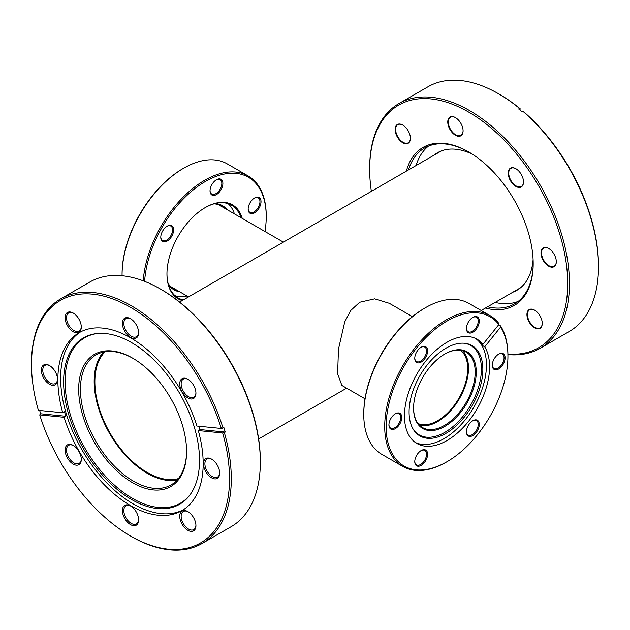 <?xml version="1.0" encoding="UTF-8"?>
<svg xmlns="http://www.w3.org/2000/svg" width="630" height="630" viewBox="0 0 630 630"><rect width="100%" height="100%" fill="white"/><g stroke="black" fill="none" stroke-linecap="round" stroke-linejoin="round"><path stroke-width="0.94" d="M418.076 423.549A42.446 24.507 120 0 0 437.692 420.651A42.446 24.507 120 0 0 464.987 384.654A42.446 24.507 120 0 0 460.404 350.225M105.108 351.768A74.064 42.761 -120 0 0 100.493 412.264A74.064 42.761 -120 0 0 147.239 472.484A74.064 42.761 -120 0 0 178.345 478.619M412.43 316.646L389.324 303.306L374.645 298.848L359.714 302.25L350.878 310.338L344.752 321.828L338.46 349.225L337.625 373.818L341.901 385.45L365.006 398.79M413.579 408.256A44.313 25.586 -60 0 1 444.914 353.981A44.313 25.586 -60 0 1 476.248 372.07A44.313 25.586 -60 0 1 444.914 426.345A44.313 25.586 -60 0 1 413.579 408.256M413.579 407.949A43.565 25.153 120 0 0 422.604 427.589A43.565 25.153 120 0 0 456.175 415.918A43.565 25.153 120 0 0 475.193 372.07A43.565 25.153 120 0 0 466.168 352.131A43.565 25.153 120 0 0 444.646 354.139M414.768 358.336A9.088 5.245 -60 0 1 421.194 347.209A9.088 5.245 -60 0 1 427.62 350.918A9.088 5.245 -60 0 1 421.194 362.053A9.088 5.245 -60 0 1 414.768 358.336M414.768 358.029A8.34 4.812 120 0 0 416.493 361.549A8.34 4.812 120 0 0 422.919 359.313A8.34 4.812 120 0 0 426.557 350.918A8.34 4.812 120 0 0 424.833 347.106A8.34 4.812 120 0 0 420.919 347.374M466.428 328.514A9.088 5.245 -60 0 1 472.854 317.386A9.088 5.245 -60 0 1 479.28 321.095A9.088 5.245 -60 0 1 472.854 332.223A9.088 5.245 -60 0 1 466.428 328.514M466.436 328.198A8.34 4.812 120 0 0 468.161 331.719A8.34 4.812 120 0 0 474.587 329.482A8.34 4.812 120 0 0 478.225 321.095A8.34 4.812 120 0 0 476.501 317.276A8.34 4.812 120 0 0 472.587 317.544M492.266 365.266A9.088 5.245 -60 0 1 498.692 354.131A9.088 5.245 -60 0 1 505.118 357.84A9.088 5.245 -60 0 1 498.692 368.975A9.088 5.245 -60 0 1 492.266 365.266M492.266 364.951A8.34 4.812 120 0 0 493.991 368.471A8.34 4.812 120 0 0 500.417 366.235A8.34 4.812 120 0 0 504.055 357.84A8.34 4.812 120 0 0 502.33 354.029A8.34 4.812 120 0 0 498.417 354.296M466.428 431.841A9.088 5.245 -60 0 1 472.854 420.714A9.088 5.245 -60 0 1 479.28 424.423A9.088 5.245 -60 0 1 472.854 435.55A9.088 5.245 -60 0 1 466.428 431.841M466.436 431.526A8.34 4.812 120 0 0 468.161 435.054A8.34 4.812 120 0 0 474.587 432.818A8.34 4.812 120 0 0 478.225 424.423A8.34 4.812 120 0 0 476.501 420.604A8.34 4.812 120 0 0 472.587 420.879M414.768 461.672A9.088 5.245 -60 0 1 421.194 450.544A9.088 5.245 -60 0 1 427.62 454.254A9.088 5.245 -60 0 1 421.194 465.381A9.088 5.245 -60 0 1 414.768 461.672M414.768 461.357A8.34 4.812 120 0 0 416.493 464.877A8.34 4.812 120 0 0 422.919 462.648A8.34 4.812 120 0 0 426.557 454.254A8.34 4.812 120 0 0 424.833 450.434A8.34 4.812 120 0 0 420.919 450.702M388.93 424.919A9.088 5.245 -60 0 1 395.356 413.792A9.088 5.245 -60 0 1 401.782 417.501A9.088 5.245 -60 0 1 395.356 428.628A9.088 5.245 -60 0 1 388.93 424.919M388.938 424.604A8.34 4.812 120 0 0 390.663 428.124A8.34 4.812 120 0 0 397.089 425.896A8.34 4.812 120 0 0 400.727 417.501A8.34 4.812 120 0 0 399.003 413.682A8.34 4.812 120 0 0 395.089 413.957M489.888 315.52L468.94 303.424A87.129 50.306 120 0 0 425.368 307.739L424.667 308.149A86.137 49.731 -60 0 0 363.762 413.642L363.762 414.453A87.129 50.306 120 0 0 381.804 454.34L402.751 466.436A87.129 50.306 -60 0 1 384.709 426.549A87.129 50.306 -60 0 1 422.746 338.861A87.129 50.306 -60 0 1 489.888 315.52A87.129 50.306 -60 0 1 498.779 323.371L498.865 324.537L482.966 344.319A60.181 34.744 120 0 0 477.115 339.263A60.181 34.744 120 0 0 430.739 355.383A60.181 34.744 120 0 0 404.468 415.95A60.181 34.744 120 0 0 416.934 443.504A60.181 34.744 120 0 0 463.31 427.376A60.181 34.744 120 0 0 489.581 366.81A60.181 34.744 120 0 0 484.73 346.823L500.63 327.041L500.535 325.875A87.129 50.306 -60 0 1 507.93 355.407L507.93 356.218A86.137 49.731 120 0 0 500.63 327.041M498.865 324.537A86.137 49.731 120 0 0 430.408 333.309A86.137 49.731 120 0 0 386.119 426.549A86.137 49.731 120 0 0 447.024 461.711A86.137 49.731 120 0 0 507.93 356.218M447.024 461.711L446.323 462.121A87.129 50.306 -60 0 1 402.751 466.436M482.848 369.479A52.156 30.114 120 0 0 464.452 343.248A52.156 30.114 120 0 0 427.549 364.51A52.156 30.114 120 0 0 409.091 412.067A52.156 30.114 120 0 0 414.06 430.542A52.156 30.114 120 0 0 455.537 426.368A52.156 30.114 120 0 0 482.848 369.479M413.705 430.022A51.613 29.799 120 0 0 454.734 425.077A51.613 29.799 120 0 0 481.407 369.093A51.613 29.799 120 0 0 463.822 343.2M415.414 442.528A60.181 34.744 120 0 0 461.199 424.486A60.181 34.744 120 0 0 486.454 365.006A60.181 34.744 120 0 0 475.516 338.428M482.966 344.319L480.328 342.799A60.181 34.744 -60 0 1 482.084 345.303L484.73 346.823M419.517 425.211A43.565 25.153 120 0 0 451.639 409.665A43.565 25.153 120 0 0 468.499 368.211A43.565 25.153 120 0 0 462.562 350.642M425.368 307.739A87.129 50.306 120 0 0 363.762 414.453M500.535 325.875L498.661 324.796M482.084 345.303L482.903 344.287M179.676 291.792A48.541 28.027 -60 0 1 168.446 284.666M168.1 283.39A47.801 27.594 120 0 0 173.778 288.816A47.801 27.594 120 0 0 176.943 290.209M224.367 208.073A47.801 27.594 120 0 0 221.571 206.026A47.801 27.594 120 0 0 214.035 203.829M215.31 203.482A48.541 28.027 -60 0 1 227.099 209.648M182.212 300.557A54.267 31.335 -60 0 1 166.958 273.995A54.267 31.335 -60 0 1 205.333 207.53A54.267 31.335 -60 0 1 213.594 203.797A54.267 31.335 -60 0 1 242.235 218.389M240.92 217.626A53.526 30.902 120 0 0 231.564 205.183A53.526 30.902 120 0 0 212.956 204.151A53.526 30.902 120 0 0 205.065 207.687M166.958 273.688A53.526 30.902 120 0 0 178.046 297.888A53.526 30.902 120 0 0 183.314 299.919M174.982 295.667A53.526 30.902 120 0 0 186.984 296.013M165.816 241.644A9.088 5.245 -60 0 1 160.776 237.313A9.088 5.245 -60 0 1 167.202 226.178A9.088 5.245 -60 0 1 168.588 225.556A9.088 5.245 -60 0 1 173.478 231.572A9.088 5.245 -60 0 1 165.816 241.644M160.784 236.998A8.34 4.812 120 0 0 162.501 240.518A8.34 4.812 120 0 0 165.406 240.676A8.34 4.812 120 0 0 171.848 233.58A8.34 4.812 120 0 0 170.84 226.075A8.34 4.812 120 0 0 167.942 225.91A8.34 4.812 120 0 0 166.934 226.343M253.205 213.444A9.088 5.245 -60 0 1 248.165 209.113A9.088 5.245 -60 0 1 254.591 197.985A9.088 5.245 -60 0 1 255.969 197.355A9.088 5.245 -60 0 1 260.867 203.38A9.088 5.245 -60 0 1 253.205 213.444M248.173 208.798A8.34 4.812 120 0 0 249.889 212.318A8.34 4.812 120 0 0 252.787 212.475A8.34 4.812 120 0 0 259.229 205.38A8.34 4.812 120 0 0 258.229 197.875A8.34 4.812 120 0 0 255.331 197.71A8.34 4.812 120 0 0 254.315 198.143M215.074 195.206A9.088 5.245 -60 0 1 210.034 190.866A9.088 5.245 -60 0 1 216.46 179.739A9.088 5.245 -60 0 1 217.846 179.117A9.088 5.245 -60 0 1 222.736 185.133A9.088 5.245 -60 0 1 215.074 195.206M210.042 190.551A8.34 4.812 120 0 0 211.759 194.079A8.34 4.812 120 0 0 214.657 194.237A8.34 4.812 120 0 0 221.098 187.141A8.34 4.812 120 0 0 220.098 179.629A8.34 4.812 120 0 0 217.2 179.471A8.34 4.812 120 0 0 216.192 179.904M264.994 231.525A86.137 49.731 120 0 0 266.238 216.681A86.137 49.731 120 0 0 218.452 175.589A86.137 49.731 120 0 0 144.616 281.358M143.238 280.83A87.129 50.306 -60 0 1 217.893 174.297A87.129 50.306 -60 0 1 248.196 175.975A87.129 50.306 -60 0 1 266.238 215.862L266.238 216.681M248.196 175.975L227.249 163.887A87.129 50.306 120 0 0 196.946 162.209A87.129 50.306 120 0 0 183.677 168.202A87.129 50.306 120 0 0 122.07 274.908A87.129 50.306 120 0 0 122.07 275.735M122.07 274.908L122.07 274.097A86.137 49.731 -60 0 1 182.976 168.604L183.677 168.202M234.407 213.869A53.526 30.902 120 0 0 228.107 203.648M65.103 450.088A11.45 6.615 60 0 1 73.198 445.41A11.45 6.615 60 0 1 81.294 459.435A11.45 6.615 60 0 1 73.198 464.113A11.45 6.615 60 0 1 65.103 450.088M73.56 445.63A10.458 6.04 -120 0 0 68.678 445.3A10.458 6.04 -120 0 0 66.512 450.088A10.458 6.04 -120 0 0 71.072 460.609A10.458 6.04 -120 0 0 79.128 463.412A10.458 6.04 -120 0 0 81.286 459.018M41.36 370.188A11.45 6.615 60 0 1 49.455 365.518A11.45 6.615 60 0 1 57.55 379.543A11.45 6.615 60 0 1 49.455 384.213A11.45 6.615 60 0 1 41.36 370.188M49.817 365.731A10.458 6.04 -120 0 0 44.935 365.408A10.458 6.04 -120 0 0 42.769 370.188A10.458 6.04 -120 0 0 47.329 380.717A10.458 6.04 -120 0 0 55.385 383.512A10.458 6.04 -120 0 0 57.543 379.118M65.103 317.709A11.45 6.615 60 0 1 73.198 313.039A11.45 6.615 60 0 1 81.294 327.065A11.45 6.615 60 0 1 73.198 331.734A11.45 6.615 60 0 1 65.103 317.709M73.56 313.252A10.458 6.04 -120 0 0 68.678 312.929A10.458 6.04 -120 0 0 66.512 317.709A10.458 6.04 -120 0 0 71.072 328.23A10.458 6.04 -120 0 0 79.128 331.034A10.458 6.04 -120 0 0 81.286 326.639M122.417 323.387A11.45 6.615 60 0 1 130.52 318.717A11.45 6.615 60 0 1 138.616 332.742A11.45 6.615 60 0 1 130.52 337.412A11.45 6.615 60 0 1 122.417 323.387M130.875 318.93A10.458 6.04 -120 0 0 125.992 318.599A10.458 6.04 -120 0 0 123.827 323.387A10.458 6.04 -120 0 0 128.394 333.908A10.458 6.04 -120 0 0 136.45 336.711A10.458 6.04 -120 0 0 138.608 332.317M179.739 383.898A11.45 6.615 60 0 1 187.834 379.221A11.45 6.615 60 0 1 195.938 393.246A11.45 6.615 60 0 1 187.834 397.924A11.45 6.615 60 0 1 179.739 383.898M188.197 379.441A10.458 6.04 -120 0 0 183.314 379.11A10.458 6.04 -120 0 0 181.149 383.898A10.458 6.04 -120 0 0 185.716 394.419A10.458 6.04 -120 0 0 193.772 397.223A10.458 6.04 -120 0 0 195.93 392.829M203.482 463.79A11.45 6.615 60 0 1 211.578 459.12A11.45 6.615 60 0 1 219.681 473.146A11.45 6.615 60 0 1 211.578 477.816A11.45 6.615 60 0 1 203.482 463.79M211.94 459.333A10.458 6.04 -120 0 0 207.057 459.01A10.458 6.04 -120 0 0 204.892 463.79A10.458 6.04 -120 0 0 209.459 474.319A10.458 6.04 -120 0 0 217.515 477.115A10.458 6.04 -120 0 0 219.673 472.72M179.739 516.277A11.45 6.615 60 0 1 187.834 511.599A11.45 6.615 60 0 1 195.938 525.625A11.45 6.615 60 0 1 187.834 530.303A11.45 6.615 60 0 1 179.739 516.277M188.197 511.82A10.458 6.04 -120 0 0 183.314 511.489A10.458 6.04 -120 0 0 181.149 516.277A10.458 6.04 -120 0 0 185.716 526.798A10.458 6.04 -120 0 0 193.772 529.594A10.458 6.04 -120 0 0 195.93 525.207M122.417 510.599A11.45 6.615 60 0 1 130.52 505.922A11.45 6.615 60 0 1 138.616 519.947A11.45 6.615 60 0 1 130.52 524.625A11.45 6.615 60 0 1 122.417 510.599M130.875 506.142A10.458 6.04 -120 0 0 125.992 505.811A10.458 6.04 -120 0 0 123.827 510.599A10.458 6.04 -120 0 0 128.394 521.12A10.458 6.04 -120 0 0 136.45 523.924A10.458 6.04 -120 0 0 138.608 519.529M78.679 389.301A76.301 44.053 60 0 1 132.631 358.147A76.301 44.053 60 0 1 186.582 451.6A76.301 44.053 60 0 1 132.631 482.745A76.301 44.053 60 0 1 78.679 389.301M133.072 358.407A75.057 43.336 -120 0 0 95.98 354.942A75.057 43.336 -120 0 0 80.435 389.301A75.057 43.336 -120 0 0 113.203 464.83A75.057 43.336 -120 0 0 171.037 484.942A75.057 43.336 -120 0 0 186.582 451.088M160.445 289.036L161.327 289.548A140.033 80.845 60 0 1 260.34 461.05L260.34 462.066A141.278 81.569 -120 0 0 160.445 289.036A141.278 81.569 -120 0 0 89.806 282.043L60.763 298.809A141.278 81.569 60 0 1 223.004 428.03L221.311 428.463A140.033 80.845 -120 0 0 110.337 298.077A140.033 80.845 -120 0 0 31.5 364.502A140.033 80.845 -120 0 0 38.375 410.343L62.74 412.752A102.753 59.322 60 0 1 57.858 379.717A102.753 59.322 60 0 1 79.144 332.679A102.753 59.322 60 0 1 196.954 426.045L221.311 428.463M39.682 410.469A141.278 81.569 -120 0 0 40.674 413.776L39.721 414.879A140.033 80.845 -120 0 0 130.52 536.004A140.033 80.845 -120 0 0 229.533 478.839A140.033 80.845 -120 0 0 222.658 432.991L224.351 432.566A141.278 81.569 60 0 1 231.297 478.839A141.278 81.569 60 0 1 202.033 543.509L231.084 526.743A141.278 81.569 -120 0 0 260.34 462.066M177.274 479.879A75.057 43.336 60 0 1 122.511 451.962A75.057 43.336 60 0 1 94.169 381.37A75.057 43.336 60 0 1 103.478 352.068M63.622 381.827A96.091 55.479 60 0 1 97.508 333.506A96.091 55.479 60 0 1 165.501 372.669A96.091 55.479 60 0 1 199.521 460.286A96.091 55.479 60 0 1 190.37 494.337A96.091 55.479 60 0 1 113.936 486.651A96.091 55.479 60 0 1 63.622 381.827M190.725 493.818A95.547 55.164 60 0 1 114.747 485.36A95.547 55.164 60 0 1 65.063 381.441A95.547 55.164 60 0 1 98.138 333.451M183.259 509.82A102.753 59.322 60 0 1 104.58 480.564A102.753 59.322 60 0 1 60.63 378.118A102.753 59.322 60 0 1 80.546 331.916M39.721 414.879L64.087 417.288A102.753 59.322 60 0 0 181.897 510.654A102.753 59.322 60 0 0 203.175 463.617A102.753 59.322 60 0 0 198.3 430.581L200.056 429.565A102.753 59.322 -120 0 0 199.096 426.258M202.033 543.509A141.278 81.569 60 0 1 131.394 536.516L130.52 536.004M31.5 364.502L31.5 363.486A141.278 81.569 60 0 1 60.763 298.809M223.004 428.03L223.886 427.526A141.278 81.569 60 0 1 225.233 432.062L224.351 432.566M198.3 430.581L222.658 432.991M40.674 413.776L65.843 416.272L64.087 417.288M65.843 416.272A102.753 59.322 60 0 1 64.496 411.737L62.74 412.752M200.056 429.565L225.233 432.062M472.201 154.082A79.412 45.848 -120 0 0 467.988 152.271A79.412 45.848 -120 0 0 437.456 152.759A79.412 45.848 -120 0 0 433.794 155.303M440.354 151.318A79.412 45.848 -120 0 0 439.394 152.074M518.435 288.973A79.412 45.848 -120 0 0 519.569 288.524M512.836 292.21A79.412 45.848 -120 0 0 516.868 290.312A79.412 45.848 -120 0 0 533.098 259.56M410.413 138.159A10.458 6.04 60 0 1 408.248 142.797A10.458 6.04 60 0 1 404.232 142.86A10.458 6.04 60 0 1 396.451 133.851A10.458 6.04 60 0 1 397.798 124.685A10.458 6.04 60 0 1 401.814 124.622A10.458 6.04 60 0 1 402.893 125.134M404.011 143.341A10.828 6.253 60 0 1 395.207 130.977A10.828 6.253 60 0 1 401.507 124.449A10.828 6.253 60 0 1 402.759 125.055A10.828 6.253 60 0 1 410.413 138.316A10.828 6.253 60 0 1 404.011 143.341M463.081 130.709A10.458 6.04 60 0 1 460.924 135.34A10.458 6.04 60 0 1 456.9 135.411A10.458 6.04 60 0 1 449.119 126.394A10.458 6.04 60 0 1 450.466 117.235A10.458 6.04 60 0 1 454.482 117.164A10.458 6.04 60 0 1 455.561 117.676M456.679 135.883A10.828 6.253 60 0 1 447.875 123.527A10.828 6.253 60 0 1 454.175 116.991A10.828 6.253 60 0 1 455.427 117.597A10.828 6.253 60 0 1 463.089 130.859A10.828 6.253 60 0 1 456.679 135.883M523.514 181.826A10.458 6.04 60 0 1 521.349 186.464A10.458 6.04 60 0 1 517.332 186.527A10.458 6.04 60 0 1 509.544 177.51A10.458 6.04 60 0 1 510.891 168.352A10.458 6.04 60 0 1 514.915 168.289A10.458 6.04 60 0 1 515.994 168.793M517.112 187.008A10.828 6.253 60 0 1 508.308 174.644A10.828 6.253 60 0 1 514.608 168.115A10.828 6.253 60 0 1 515.86 168.714A10.828 6.253 60 0 1 523.514 181.983A10.828 6.253 60 0 1 517.112 187.008M556.306 261.576A10.458 6.04 60 0 1 554.14 266.214A10.458 6.04 60 0 1 550.124 266.277A10.458 6.04 60 0 1 542.335 257.26A10.458 6.04 60 0 1 543.682 248.102A10.458 6.04 60 0 1 547.706 248.039A10.458 6.04 60 0 1 548.785 248.543M549.903 266.758A10.828 6.253 60 0 1 541.091 254.394A10.828 6.253 60 0 1 547.399 247.866A10.828 6.253 60 0 1 548.651 248.464A10.828 6.253 60 0 1 556.306 261.733A10.828 6.253 60 0 1 549.903 266.758M542.249 323.237A10.458 6.04 60 0 1 540.083 327.876A10.458 6.04 60 0 1 536.067 327.939A10.458 6.04 60 0 1 528.279 318.93A10.458 6.04 60 0 1 529.633 309.763A10.458 6.04 60 0 1 533.649 309.7A10.458 6.04 60 0 1 534.728 310.212M535.846 328.419A10.828 6.253 60 0 1 527.042 316.055A10.828 6.253 60 0 1 533.342 309.527A10.828 6.253 60 0 1 534.594 310.133A10.828 6.253 60 0 1 542.249 323.395A10.828 6.253 60 0 1 535.846 328.419M406.366 171.139A91.24 52.676 60 0 1 458.136 146.853A91.24 52.676 60 0 1 468.681 151.94A91.24 52.676 60 0 1 533.193 263.679A91.24 52.676 60 0 1 485.407 308.038M469.122 152.192A89.995 51.959 -120 0 0 459.16 147.428A89.995 51.959 -120 0 0 424.557 147.987A89.995 51.959 -120 0 0 408.523 169.895M428.502 146.081A89.995 51.959 -120 0 0 416.091 165.525M507.922 354.068A140.033 80.845 -120 0 0 563.677 249.047A140.033 80.845 -120 0 0 452.498 104.289A140.033 80.845 -120 0 0 369.66 169.265A140.033 80.845 -120 0 0 371.361 191.355M369.66 169.265L369.66 168.249A141.278 81.569 60 0 1 398.916 103.572A141.278 81.569 60 0 1 453.23 102.698A141.278 81.569 60 0 1 558.408 224.493A141.278 81.569 60 0 1 540.193 348.28A141.278 81.569 60 0 1 507.93 354.588M540.193 348.28L569.236 331.506A141.278 81.569 -120 0 0 598.5 266.837A141.278 81.569 -120 0 0 522.947 111.337L522.065 111.841A141.278 81.569 60 0 0 518.64 108.943L519.514 108.431A141.278 81.569 -120 0 0 498.606 93.807A141.278 81.569 -120 0 0 482.273 85.932A141.278 81.569 -120 0 0 427.967 86.806L398.916 103.572M498.606 93.807L499.48 94.311A140.033 80.845 60 0 1 520.199 108.801L519.514 108.431M519.923 110.014L520.199 108.801M522.947 111.337L523.624 111.699A140.033 80.845 60 0 1 598.5 265.813L598.5 266.837M495.133 302.432A89.995 51.959 -120 0 0 518.175 301.4M487.565 306.802A89.995 51.959 -120 0 0 514.553 303.865A89.995 51.959 -120 0 0 533.193 263.175M170.982 286.768L188.535 296.903M258.639 438.968L346.618 388.175M481.17 310.488L520.53 287.768M179.597 302.061L441.488 150.861M218.405 204.632L283.382 242.141"/></g></svg>
